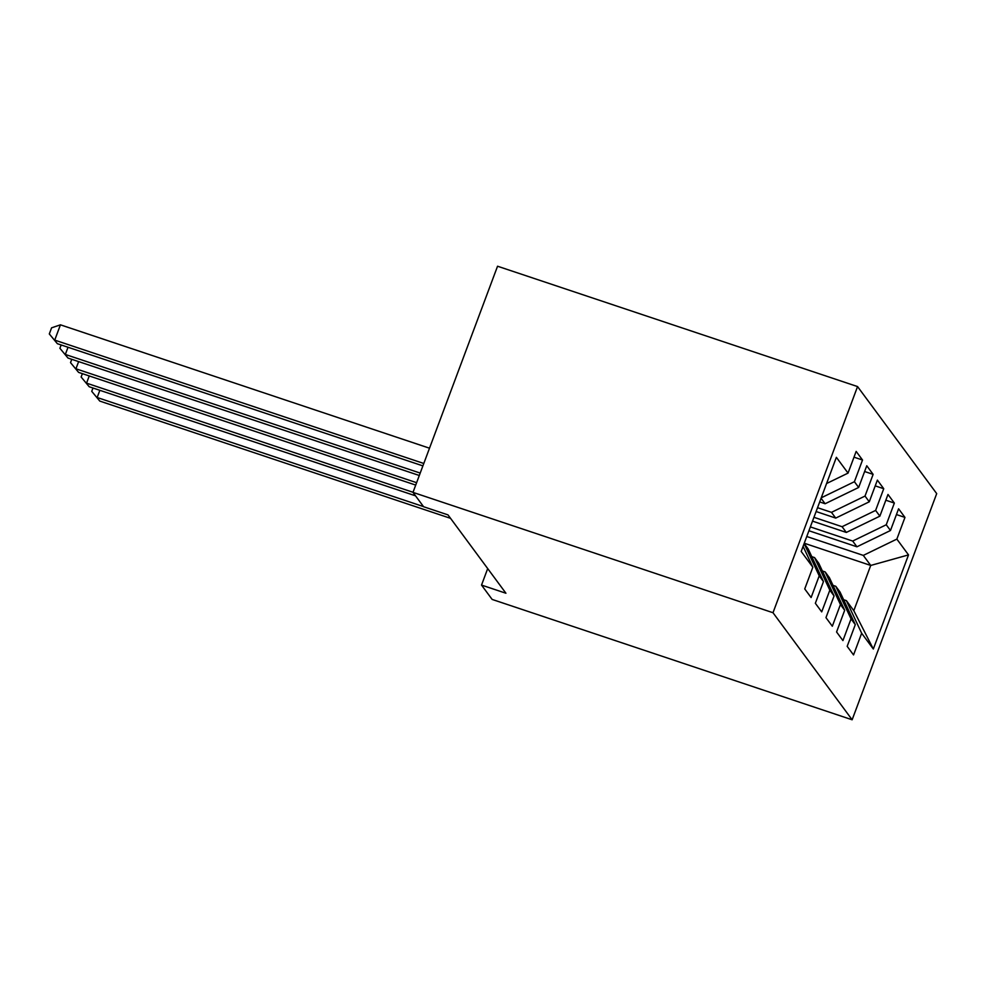 <?xml version="1.0" encoding="UTF-8"?>
<svg xmlns="http://www.w3.org/2000/svg" width="986" height="986" viewBox="0 0 986 986"><rect width="100%" height="100%" fill="white"/><g stroke="black" fill="none" stroke-linecap="round" stroke-linejoin="round"><path stroke-width="1.48" d="M487.7 568.577L481.525 585.08L505.929 593.239L448.001 514.889L423.598 506.73L412.986 492.384L497.548 266.22L857.561 386.574L936.7 493.616L852.138 719.78L772.999 612.725L857.561 386.574M804.256 543.224L870.724 565.446L908.513 554.896L896.853 539.108L904.963 517.416L898.591 508.801L890.481 530.505L886.241 524.762L894.351 503.07L887.992 494.454L879.869 516.159L875.63 510.415L883.739 488.711L877.38 480.108L869.27 501.8L865.018 496.069L873.128 474.365L866.768 465.749L858.658 487.454L854.406 481.71L862.528 460.018L856.156 451.403L848.046 473.107L826.576 483.522M908.513 554.896L873.325 649.022L861.653 633.246L846.382 600.634L843.622 599.71M848.046 473.107L836.375 457.319L801.187 551.445L812.846 567.233L804.736 588.938L811.108 597.541L819.218 575.849L823.458 581.58L815.348 603.284L821.708 611.887L829.83 590.195L834.07 595.938L825.96 617.63L832.32 626.246L840.429 604.541L844.682 610.285L836.572 631.977L842.931 640.592L851.041 618.888L855.293 624.631L847.171 646.335L853.543 654.938L861.653 633.246M819.699 501.936L825.109 503.747L821.067 498.275M854.406 481.71L821.227 497.819M858.658 487.454L825.109 503.747M812.846 567.233L803.085 546.367M817.542 507.691L831.469 512.35L835.721 518.094L816.1 511.537M865.018 496.069L831.469 512.35M869.27 501.8L835.721 518.094M804.157 543.508L808.2 548.98L823.458 581.58M819.218 575.849L804.12 543.594M813.955 517.305L842.081 526.709L846.321 532.44L812.513 521.138M875.63 510.415L842.081 526.709M879.869 516.159L846.321 532.44M829.83 590.195L814.559 557.583L811.798 556.659M814.559 557.583L818.799 563.326L834.07 595.938M810.356 526.906L852.693 541.055L856.933 546.799L808.927 530.739M886.241 524.762L852.693 541.055M890.481 530.505L856.933 546.799M840.429 604.541L825.171 571.929L822.398 571.005M825.171 571.929L829.411 577.673L844.682 610.285M806.77 536.507L863.305 555.401L870.724 565.446L853.814 610.679L846.382 600.634M896.853 539.108L863.305 555.401M851.041 618.888L835.783 586.288L833.01 585.364M835.783 586.288L840.023 592.019L855.293 624.631M481.525 585.08L492.137 599.426L852.138 719.78M412.986 492.384L772.999 612.725M873.325 649.022L853.814 610.679M904.963 517.416L896.447 514.569M894.351 503.07L885.835 500.21M883.739 488.711L875.223 485.864M873.128 474.365L864.611 471.518M862.528 460.018L853.999 457.171M99.857 390.296L97.158 397.506L423.499 506.594M99.808 401.092L91.735 391.343L99.808 401.092L450.553 518.34M91.735 391.343L92.98 388.003M89.245 375.949L86.546 383.147L413.023 492.285M89.196 386.746L81.123 376.997L89.196 386.746L415.537 495.835M81.123 376.997L82.38 373.657M78.633 361.603L75.947 368.801L416.61 482.684M78.597 372.388L70.524 362.638L78.597 372.388L415.722 485.087M70.524 362.638L71.768 359.311M68.022 347.257L65.335 354.455L420.209 473.083M67.985 358.041L59.912 348.292L67.985 358.041L419.309 475.486M59.912 348.292L61.157 344.952M429.514 448.199L60.442 324.825L54.723 340.108L423.795 463.482M57.373 343.695L49.3 333.946L57.373 343.695L422.895 465.885M49.3 333.946L51.58 327.833L60.442 324.825"/></g></svg>
